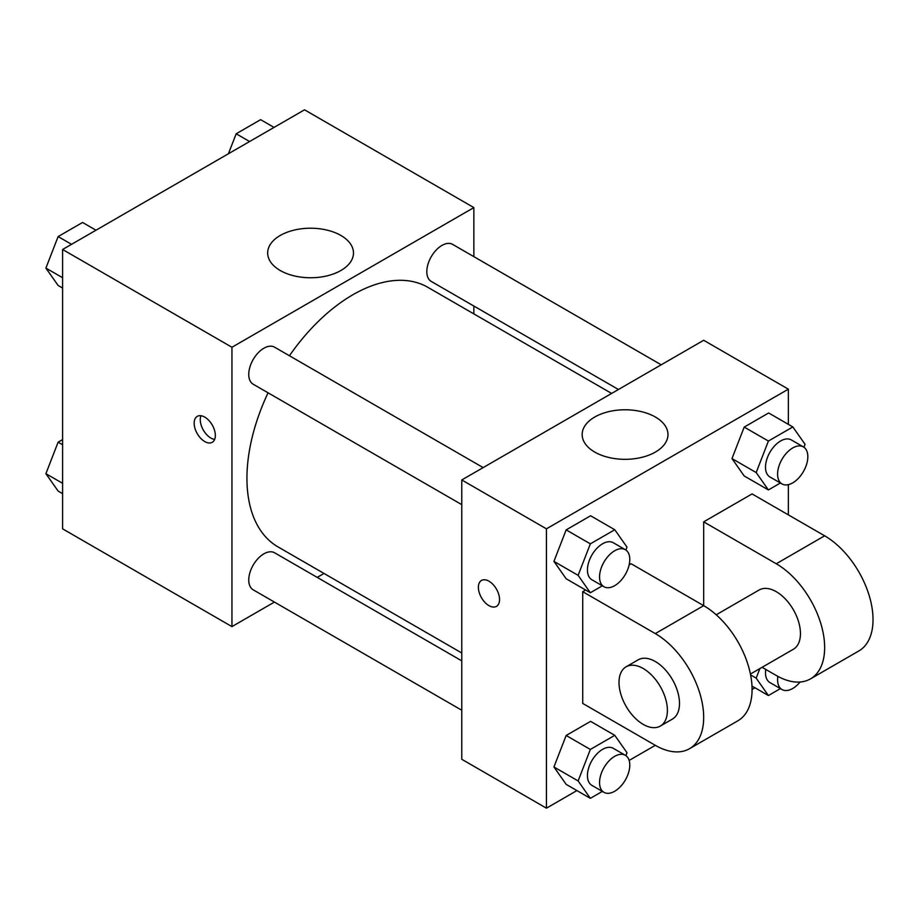 <?xml version="1.0" encoding="UTF-8"?>
<svg xmlns="http://www.w3.org/2000/svg" width="918" height="918" viewBox="0 0 918 918"><rect width="100%" height="100%" fill="white"/><g stroke="black" fill="none" stroke-linecap="round" stroke-linejoin="round"><path stroke-width="1.38" d="M274.425 602.082L231.944 626.604L62.596 528.837L62.596 249.489L304.524 109.816L473.86 207.594L473.86 256.65M324.008 573.452L317.192 577.388M268.056 392.801A149.852 86.522 120 0 0 246.942 478.278A149.852 86.522 120 0 0 277.982 546.876L461.765 652.985M611.617 393.432L427.834 287.323A149.852 86.522 120 0 0 289.434 355.759M473.86 306.027L473.86 313.899M231.944 626.604L231.944 347.256L473.86 207.594M661.201 364.802L452.62 244.383A21.378 12.347 120 0 0 436.142 250.109A21.378 12.347 120 0 0 426.813 271.625A21.378 12.347 120 0 0 431.242 281.424L618.434 389.496M461.765 660.857L274.574 552.774A21.378 12.347 120 0 0 258.096 558.511A21.378 12.347 120 0 0 248.755 580.027A21.378 12.347 120 0 0 253.184 589.815L461.765 710.234M461.765 504.636L253.184 384.217A21.378 12.347 -60 0 1 253.184 359.523A21.378 12.347 -60 0 1 274.574 347.176L483.155 467.606M231.944 347.256L62.596 249.489M280.231 270.5A42.905 24.775 180 0 1 267.666 252.989A42.905 24.775 180 0 1 310.571 228.215A42.905 24.775 180 0 1 353.476 252.989A42.905 24.775 180 0 1 326.992 275.87A42.905 24.775 180 0 1 280.231 270.5M215.34 435.442A14.963 8.641 60 0 1 212.242 442.292A14.963 8.641 60 0 1 197.267 433.652A14.963 8.641 60 0 1 197.267 416.37A14.963 8.641 60 0 1 208.799 420.375A14.963 8.641 60 0 1 215.34 435.442M214.64 439.412A14.963 8.641 60 0 1 203.36 430.129A14.963 8.641 60 0 1 200.962 415.739M576.917 790.582L546.439 808.184L461.765 759.289L461.765 479.953L703.681 340.28L788.355 389.163L788.355 424.357M62.596 288.045L58.121 285.464L45.9 268.079L58.121 236.58L82.563 222.466L95.988 230.211M62.596 277.718L45.9 268.079M71.547 244.326L58.121 236.58M228.421 153.754L236.178 133.776L260.62 119.661L274.046 127.418M249.604 141.533L236.178 133.776M62.596 493.643L58.121 491.061L45.9 473.677L58.121 442.178L62.596 439.584M62.596 483.316L45.9 473.677M62.596 444.76L58.121 442.178M602.346 585.799L590.343 592.741L578.122 575.345L590.343 543.846L614.785 529.743L627.005 547.128L625.881 550.043M625.353 549.698L613.258 542.722A21.378 12.347 120 0 0 596.78 548.448A21.378 12.347 120 0 0 587.44 569.963A21.378 12.347 120 0 0 591.869 579.751L603.964 586.74A21.378 12.347 120 0 0 625.353 574.393A21.378 12.347 120 0 0 625.353 549.698A21.378 12.347 120 0 0 608.875 555.436A21.378 12.347 120 0 0 599.546 576.952A21.378 12.347 120 0 0 603.964 586.74M590.343 592.741L566.154 578.765L553.933 561.38L566.154 529.881L590.595 515.767L614.785 529.743M578.122 575.345L553.933 561.38L566.154 529.881L590.595 515.767M590.343 543.846L566.154 529.881M780.403 483.006L768.4 489.937L756.18 472.552L768.4 441.053L792.842 426.939L805.063 444.323L803.927 447.238M803.399 446.905L791.305 439.917A21.378 12.347 120 0 0 774.826 445.655A21.378 12.347 120 0 0 765.497 467.17A21.378 12.347 120 0 0 769.927 476.958L782.021 483.947A21.378 12.347 120 0 0 803.399 471.6A21.378 12.347 120 0 0 803.399 446.905A21.378 12.347 120 0 0 786.921 452.631A21.378 12.347 120 0 0 777.592 474.158A21.378 12.347 120 0 0 782.021 483.947M768.4 489.937L744.2 475.972L731.979 458.587L744.2 427.088L768.641 412.974L792.842 426.939M756.18 472.552L731.979 458.587L744.2 427.088L768.641 412.974M768.4 441.053L744.2 427.088M602.346 791.408L590.343 798.339L578.122 780.943L590.343 749.444L614.785 735.341L627.005 752.726L625.881 755.64M625.353 755.296L613.258 748.319A21.378 12.347 120 0 0 596.78 754.045A21.378 12.347 120 0 0 587.44 775.561A21.378 12.347 120 0 0 591.869 785.349L603.964 792.337A21.378 12.347 120 0 0 625.353 779.99A21.378 12.347 120 0 0 625.353 755.296A21.378 12.347 120 0 0 608.875 761.033A21.378 12.347 120 0 0 599.546 782.549A21.378 12.347 120 0 0 603.964 792.337M590.343 798.339L566.154 784.362L553.933 766.978L566.154 735.479L590.595 721.364L614.785 735.341M578.122 780.943L553.933 766.978L566.154 735.479L590.595 721.364M590.343 749.444L566.154 735.479M780.403 688.603L768.4 695.534L756.18 678.15L759.886 668.579M765.75 669.417A21.378 12.347 120 0 0 765.497 672.768A21.378 12.347 120 0 0 769.927 682.556L782.021 689.544A21.378 12.347 120 0 0 800.094 682.005M768.4 695.534L751.98 686.056M756.18 678.15L750.603 674.925M777.856 676.382A21.378 12.347 120 0 0 777.592 679.756A21.378 12.347 120 0 0 782.021 689.544M488.973 605.639A14.963 8.641 -120 0 0 496.443 606.373A14.963 8.641 60 0 1 488.961 605.639A14.963 8.641 60 0 1 479.185 592.454A14.963 8.641 60 0 1 481.48 580.451A14.963 8.641 -120 0 0 479.196 592.454A14.963 8.641 -120 0 0 488.973 605.639M481.48 580.451A14.963 8.641 60 0 1 496.443 589.092A14.963 8.641 60 0 1 496.443 606.385M546.439 808.184L546.439 528.837L461.765 479.953L703.681 340.28M461.765 759.289L461.765 479.953M655.395 417.036A42.905 24.775 180 0 1 667.971 434.558A42.905 24.775 180 0 1 625.066 459.321A42.905 24.775 180 0 1 582.161 434.558A42.905 24.775 180 0 1 608.645 411.666A42.905 24.775 180 0 1 655.395 417.036M546.439 528.837L788.355 389.163M788.355 484.658L788.355 514.872M754.975 687.789L752.071 689.464M655.303 745.324L582.723 703.429L582.723 591.685L655.303 633.592A68.425 39.508 60 0 1 699.998 693.882A68.425 39.508 60 0 1 689.51 748.709A68.425 39.508 60 0 1 655.303 745.324L629.14 760.437M744.2 475.972L731.979 458.587M566.154 578.765L553.933 561.38M566.154 784.362L553.933 766.978M629.14 564.891L631.114 563.755L703.681 605.65L703.681 521.849L752.071 493.918L824.651 535.814A68.425 39.508 60 0 1 869.346 596.115A68.425 39.508 60 0 1 858.858 650.942L810.479 678.884A68.425 39.508 60 0 1 776.261 675.487L762.089 667.306M585.627 590.01L582.723 591.685M689.51 748.709L737.9 720.779A68.425 39.508 -120 0 0 748.388 665.952A68.425 39.508 -120 0 0 703.681 605.65L655.303 633.592M716.212 614.785L759.152 589.987A34.207 19.748 60 0 1 785.521 599.156A34.207 19.748 60 0 1 800.45 633.592A34.207 19.748 60 0 1 793.37 649.255L750.419 674.041M824.651 535.814L776.261 563.755L703.681 521.849M776.261 563.755A68.425 39.508 60 0 1 820.967 624.045A68.425 39.508 60 0 1 810.479 678.884M626.099 666.812L638.194 659.824A34.207 19.748 60 0 1 664.563 668.992A34.207 19.748 60 0 1 679.492 703.429A34.207 19.748 60 0 1 672.412 719.081L660.317 726.069A34.207 19.748 60 0 1 626.099 706.321A34.207 19.748 60 0 1 626.099 666.812A34.207 19.748 60 0 1 652.468 675.981A34.207 19.748 60 0 1 667.397 710.406A34.207 19.748 60 0 1 660.317 726.069"/></g></svg>
